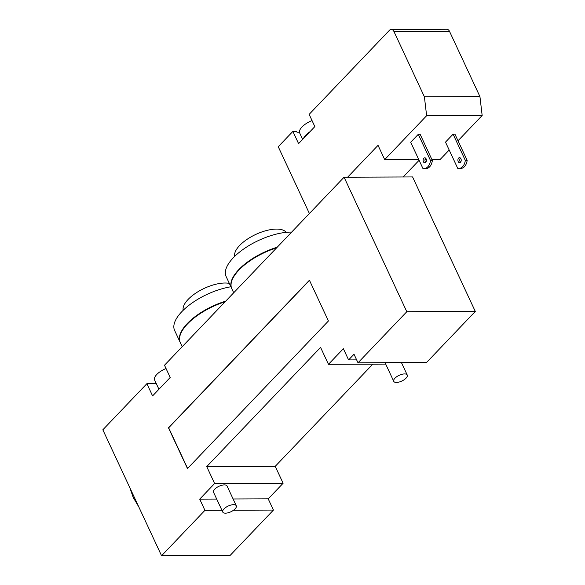 <?xml version="1.0" encoding="UTF-8"?>
<svg xmlns="http://www.w3.org/2000/svg" width="585" height="585" viewBox="0 0 585 585"><rect width="100%" height="100%" fill="white"/><g stroke="black" fill="none" stroke-linecap="round" stroke-linejoin="round"><path stroke-width="0.88" d="M372.828 364.148L275.228 466.34L283.118 483.254L214.615 483.524L206.732 466.603L320.573 347.402L328.463 364.316L343.373 348.711L348.594 359.921L354.02 354.239L358.005 362.802L426.509 362.532L475.298 311.447L406.802 311.717L344.075 177.211L164.502 365.237L170.206 377.464L152.583 395.913L146.886 383.687L102.836 429.807L161.57 555.75L230.066 555.479L273.436 510.069L233.532 510.23M180.231 342.466A44.701 18.969 -25 0 1 180.129 342.269L174.615 330.445A44.701 18.969 -25 0 1 188.933 305.319A44.701 18.969 -25 0 1 230.899 286.774M183.178 310.306A28.555 12.117 -25 0 1 196.326 292.763A28.555 12.117 -25 0 1 225.013 283.008A28.555 12.117 -25 0 1 229.32 283.389M180.129 342.269A44.701 18.969 -25 0 1 225.73 301.129M225.093 301.787A44.701 18.969 155 0 0 180.319 342.671L182.198 346.708M396.425 382.444A7.451 3.159 -25 0 1 393.742 381.332A7.451 3.159 -25 0 1 399.153 375.321A7.451 3.159 -25 0 1 407.24 375.036A7.451 3.159 -25 0 1 404.191 379.709A7.451 3.159 -25 0 1 396.425 382.444M225.459 513.177A7.451 3.159 -25 0 1 222.768 512.072A7.451 3.159 -25 0 1 228.187 506.054A7.451 3.159 -25 0 1 236.274 505.776A7.451 3.159 -25 0 1 233.218 510.449A7.451 3.159 -25 0 1 225.459 513.177M222.768 512.072L213.554 492.299A7.451 3.159 -25 0 1 218.965 486.289A7.451 3.159 -25 0 1 227.053 486.003L236.274 505.776M231.726 288.544A44.701 18.969 -25 0 1 231.631 288.339L226.117 276.522A44.701 18.969 -25 0 1 244.45 248.471A44.701 18.969 -25 0 1 291.03 232.084A44.701 18.969 -25 0 1 291.666 232.091M234.68 256.376A28.555 12.117 -25 0 1 247.828 238.834A28.555 12.117 -25 0 1 276.515 229.079A28.555 12.117 -25 0 1 286.211 232.347M231.631 288.339A44.701 18.969 -25 0 1 277.231 247.199M276.595 247.864A44.701 18.969 155 0 0 231.821 288.749L233.7 292.778M358.005 362.802L406.802 311.717M344.075 177.211L412.579 176.941L475.298 311.447M275.228 466.34L206.732 466.603M385.698 364.097L328.463 364.316M356.653 359.885L348.594 359.921M161.57 555.75L204.933 510.339L199.712 499.129L214.615 483.524M221.934 510.274L204.933 510.339M283.118 483.254L268.208 498.859L273.436 510.069M268.208 498.859L233.115 498.998M216.706 499.063L199.712 499.129M328.426 320.982L187.478 468.57L168.465 427.81L309.421 280.222L328.426 320.982M187.602 468.439L168.655 427.81L309.48 280.354M166.045 368.543A13.411 5.689 155 0 0 154.645 380.082L158.93 389.266M146.886 383.687L156.312 383.643M302.657 139.362L299.688 133.007A14.406 6.113 -25 0 1 302.006 126.96A14.406 6.113 -25 0 1 306.065 123.654A14.406 6.113 -25 0 1 312.032 120.576M303.556 138.411A14.406 6.113 -25 0 1 309.867 131.808L298.577 143.625L292.88 131.398L296.58 131.384L296.961 132.195L299.461 132.188M465.309 160.378L453.09 134.177L445.499 142.126L457.719 168.326A9.93 6.618 -90.2 0 0 458.837 168.465A9.93 6.618 -90.2 0 0 465.309 160.378L467.159 160.37A9.93 6.618 89.8 0 1 460.688 168.458L458.837 168.465M432.352 160.509A9.93 6.618 89.8 0 1 425.887 168.59L424.03 168.597A9.93 6.618 -90.2 0 0 430.502 160.517L432.352 160.509L420.14 134.309L418.282 134.316L430.502 160.517M418.282 134.316L410.699 142.257L422.911 168.458A9.93 6.618 -90.2 0 0 424.03 168.597M460.475 158.096A2.486 1.653 -90.2 0 0 460.49 162.213M460.914 158.74A2.486 1.653 89.8 0 1 461.031 161.306A2.486 1.653 89.8 0 1 459.569 162.645A2.486 1.653 89.8 0 1 457.901 160.166A2.486 1.653 89.8 0 1 459.547 157.679A2.486 1.653 89.8 0 1 460.914 158.74M425.675 158.235A2.486 1.653 -90.2 0 0 425.69 162.352M426.107 158.879A2.486 1.653 89.8 0 1 426.224 161.445A2.486 1.653 89.8 0 1 424.761 162.784A2.486 1.653 89.8 0 1 423.101 160.305A2.486 1.653 89.8 0 1 424.747 157.811A2.486 1.653 89.8 0 1 426.107 158.879M453.09 134.177L454.94 134.17L467.159 160.37M449.521 31.378A4.965 3.313 -90.2 0 0 446.794 29.25L391.255 29.469A4.965 3.313 89.8 0 1 393.983 31.597L449.521 31.378L479.934 96.591L424.396 96.81L426.626 115.713L482.164 115.494L479.934 96.591M309.867 131.808L314.84 126.594L309.143 114.367L389.376 30.361A4.965 3.313 89.8 0 1 391.255 29.469M482.164 115.494L458.018 140.773M449.185 150.023L440.234 159.391L431.847 159.427M403.167 176.977L419.101 160.29M418.721 159.478L384.696 159.61L426.626 115.713M426.311 159.449L425.046 159.449M347.629 177.196L378.042 145.343L384.696 159.61M309.392 213.525L278.241 146.725L292.88 131.398M424.396 96.81L393.983 31.597M138.806 506.932L133.19 497.396L129.811 487.641M385.047 362.693L393.742 381.332M401.456 362.627L407.24 375.036"/></g></svg>
